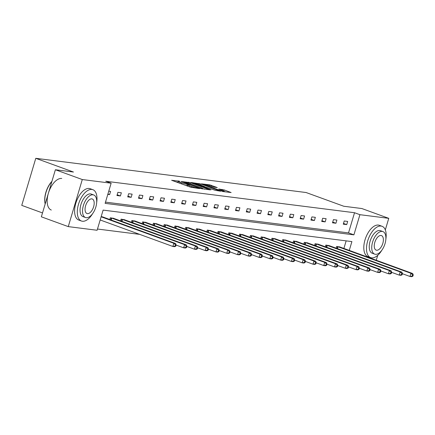 <?xml version="1.0" encoding="UTF-8"?>
<svg xmlns="http://www.w3.org/2000/svg" width="435" height="435" viewBox="0 0 435 435"><rect width="100%" height="100%" fill="white"/><g stroke="black" fill="none" stroke-linecap="round" stroke-linejoin="round"><path stroke-width="0.65" d="M179.671 181.221L171.629 180.28L190.644 187.208L199.583 188.589L197.175 187.936A4.192 0.419 16.6 0 1 191.623 186.43L190.035 185.848A4.192 0.419 16.6 0 1 188.192 184.929A4.192 0.419 16.6 0 1 188.828 184.891L189.491 184.804L187.349 184.353A4.192 0.419 16.6 0 1 181.797 182.847L180.21 182.27A4.192 0.419 16.6 0 1 178.366 181.351A4.192 0.419 16.6 0 1 179.002 181.313L179.671 181.221M178.122 182.173L176.126 181.917M187.947 185.75L186.968 185.625L187.349 184.353M217.25 187.577L209.8 184.864L201.601 183.858L222.927 191.547L231.126 192.547L224.107 189.91L218.751 189.018L222.524 190.47A3.502 0.348 16.6 0 1 224.063 191.242A3.502 0.348 16.6 0 1 222.274 191.025A3.502 0.348 16.6 0 1 218.892 190.013L206.375 185.451A3.502 0.348 16.6 0 1 204.831 184.679A3.502 0.348 16.6 0 1 206.625 184.897A3.502 0.348 16.6 0 1 210.002 185.908L213.824 187.142L217.25 187.577M349.267 250.419L351.899 241.594L103.117 210.105L97.108 230.267L68.262 226.613L41.352 216.815L55.386 169.748L73.45 172.032L35.779 158.313L306.115 192.531L343.786 206.25L361.855 208.539L388.76 218.337L385.318 229.897M55.386 169.748L82.291 179.546L111.137 183.2L105.129 203.362L353.905 234.851L359.919 214.689L388.76 218.337M105.493 202.128L348.527 232.894L354.536 212.731L105.754 181.237L111.137 183.2M354.536 212.731L359.919 214.689M190.448 182.662L181.085 181.477L200.105 188.404L210.04 189.877L190.448 182.662L190.138 183.69M191.253 182.515L200.992 184L220.583 191.215L215.227 190.318L205.782 187.039L203.308 186.762L210.964 189.856L191.215 182.64M377.738 255.329L376.264 260.255M68.262 226.613L82.291 179.546M35.779 158.313L21.75 205.374L42.51 212.938M329.257 245.693L325.858 245.068L325.337 246.824M307.703 242.964L304.304 242.344L303.782 244.1M286.148 240.234L282.75 239.614L282.228 241.371M264.594 237.51L261.196 236.885L260.674 238.641M243.04 234.78L239.642 234.155L239.114 235.911M221.486 232.051L218.087 231.431L217.56 233.182M199.931 229.321L196.528 228.701L196.006 230.458M178.372 226.591L174.973 225.972L174.451 227.728M156.817 223.867L153.419 223.242L152.897 224.998M135.263 221.138L131.865 220.512L131.343 222.269M113.709 218.408L110.311 217.788L109.789 219.544M97.473 229.033L139.711 234.378M343.884 248.461L346.146 240.865M101.17 216.63L102.932 217.043M124.486 219.773L121.088 219.153L120.566 220.904M146.04 222.502L142.642 221.877L142.12 223.633M167.595 225.232L164.196 224.607L163.674 226.363M189.149 227.956L185.75 227.336L185.228 229.093M210.709 230.686L207.305 230.066L206.783 231.822M232.263 233.416L228.864 232.79L228.337 234.547M253.817 236.145L250.419 235.52L249.897 237.276M275.371 238.875L271.973 238.249L271.451 240.006M296.926 241.599L293.527 240.979L293.005 242.735M318.48 244.329L315.081 243.709L314.559 245.46M340.034 247.058L336.636 246.433L336.114 248.189M348.527 232.894L353.905 234.851M346.728 224.612L343.275 224.172L344.221 220.991L347.674 221.431L346.728 224.612L343.492 223.432M335.95 223.247L332.498 222.807L333.444 219.631L336.897 220.066L335.95 223.247L332.715 222.067M325.173 221.883L321.721 221.448L322.667 218.267L326.119 218.702L325.173 221.883L321.938 220.703M314.396 220.518L310.943 220.083L311.89 216.902L315.342 217.337L314.396 220.518L311.161 219.338M303.619 219.153L300.166 218.718L301.112 215.537L304.565 215.972L303.619 219.153L300.384 217.978M292.842 217.788L289.384 217.353L290.335 214.172L293.788 214.607L292.842 217.788L289.607 216.614M282.065 216.423L278.607 215.988L279.558 212.807L283.011 213.248L282.065 216.423L278.83 215.249M271.288 215.064L267.829 214.624L268.781 211.443L272.234 211.883L271.288 215.064L268.052 213.884M260.511 213.699L257.052 213.259L258.004 210.078L261.457 210.518L260.511 213.699L257.275 212.519M249.728 212.334L246.275 211.894L247.227 208.713L250.68 209.153L249.728 212.334L246.498 211.154M238.951 210.97L235.498 210.529L236.444 207.354L239.902 207.789L238.951 210.97L235.721 209.79M228.174 209.605L224.721 209.17L225.667 205.989L229.125 206.424L228.174 209.605L224.944 208.425M217.397 208.24L213.944 207.805L214.89 204.624L218.348 205.059L217.397 208.24L214.167 207.06M206.62 206.875L203.167 206.44L204.113 203.259L207.571 203.694L206.62 206.875L203.384 205.701M195.842 205.51L192.39 205.075L193.336 201.894L196.789 202.329L195.842 205.51L192.607 204.336M185.065 204.145L181.612 203.71L182.559 200.53L186.011 200.97L185.065 204.145L181.83 202.971M174.288 202.786L170.835 202.346L171.781 199.165L175.234 199.605L174.288 202.786L171.053 201.606M163.511 201.421L160.058 200.981L161.004 197.8L164.457 198.24L163.511 201.421L160.276 200.241M152.734 200.056L149.281 199.616L150.227 196.435L153.68 196.876L152.734 200.056L149.499 198.877M141.957 198.692L138.499 198.251L139.45 195.076L142.903 195.511L141.957 198.692L138.721 197.512M131.18 197.327L127.721 196.892L128.673 193.711L132.126 194.146L131.18 197.327L127.944 196.147M120.403 195.962L116.944 195.527L117.896 192.346L121.349 192.781L120.403 195.962L117.167 194.782M108.755 191.188L110.572 191.416L109.625 194.597L107.809 194.369M109.625 194.597L107.923 193.977M185.555 185.353A4.192 0.419 16.6 0 0 186.968 185.625M204.586 189.225L202.715 188.545M182.934 181.814L199.893 188.105L202.09 188.556A4.192 0.419 16.6 0 0 202.721 188.524A4.192 0.419 16.6 0 0 200.878 187.599L189.47 183.445A4.192 0.419 16.6 0 0 183.918 181.939L182.934 181.814M204.445 186.664L205.304 186.979M199.513 184.598A3.502 0.348 16.6 0 0 196.131 183.581A3.502 0.348 16.6 0 0 194.342 183.363A3.502 0.348 16.6 0 0 195.886 184.135L202.03 186.213L204.499 186.49L199.513 184.598M225.678 191.895L224.047 191.302M175.767 246.166L176.142 244.894L175.452 244.807L175.077 246.079L175.767 246.166L174.598 246.678L172.874 246.46L173.821 243.279L175.55 243.497L102.214 216.76M100.175 219.974L172.874 246.46L175.077 246.079M101.121 216.793L173.821 243.279L175.452 244.807M175.55 243.497L176.142 244.894M51.885 181.493A16.677 8.548 110 0 0 45.18 203.982A16.274 8.341 -70 0 1 45.169 203.955A16.274 8.341 -70 0 1 51.928 181.335M96.673 202.536A16.677 8.548 110 0 0 92.851 189.682A16.677 8.548 110 0 0 91.883 189.448A16.677 8.548 110 0 0 78.795 203.335A16.677 8.548 110 0 0 81.437 221.018A16.677 8.548 110 0 0 82.4 221.252A16.677 8.548 110 0 0 92.633 213.634M92.851 189.682L90.159 188.703A16.677 8.548 110 0 0 89.191 188.469A16.677 8.548 110 0 0 76.103 202.357A16.677 8.548 110 0 0 78.746 220.039L81.437 221.018M85.51 217.533L83.031 216.63A12.006 6.155 -70 0 1 81.133 203.901A12.006 6.155 -70 0 1 90.556 193.901A12.006 6.155 -70 0 1 91.252 194.07L93.726 194.972A12.006 6.155 110 0 0 93.03 194.804A12.006 6.155 110 0 0 83.607 204.803A12.006 6.155 110 0 0 85.51 217.533A12.006 6.155 110 0 0 86.206 217.701A12.006 6.155 110 0 0 95.629 207.702A12.006 6.155 110 0 0 93.726 194.972M87.419 213.628A7.738 3.964 110 0 0 93.492 207.185A7.738 3.964 110 0 0 92.263 198.98A7.738 3.964 110 0 0 91.818 198.871A7.738 3.964 110 0 0 85.744 205.32A7.738 3.964 110 0 0 86.967 213.52A7.738 3.964 110 0 0 87.419 213.628M61.748 178.47A16.677 8.548 110 0 0 48.66 192.357A16.677 8.548 110 0 0 51.297 210.04M385.867 239.147A16.677 8.548 110 0 0 382.044 226.287A16.677 8.548 110 0 0 381.076 226.053A16.677 8.548 110 0 0 367.994 239.946A16.677 8.548 110 0 0 370.631 257.623A16.677 8.548 110 0 0 371.599 257.857A16.677 8.548 110 0 0 381.827 250.239M382.044 226.287L379.353 225.308A16.677 8.548 110 0 0 378.39 225.074A16.677 8.548 110 0 0 365.302 238.962A16.677 8.548 110 0 0 367.939 256.645L370.631 257.623M374.704 254.138L372.229 253.235A12.006 6.155 -70 0 1 370.326 240.506A12.006 6.155 -70 0 1 379.75 230.506A12.006 6.155 -70 0 1 380.446 230.675L382.925 231.578A12.006 6.155 110 0 0 382.229 231.409A12.006 6.155 110 0 0 372.806 241.409A12.006 6.155 110 0 0 374.704 254.138A12.006 6.155 110 0 0 375.4 254.306A12.006 6.155 110 0 0 384.823 244.307A12.006 6.155 110 0 0 382.925 231.578M376.612 250.234A7.738 3.964 110 0 0 382.686 243.79A7.738 3.964 110 0 0 381.462 235.591A7.738 3.964 110 0 0 381.011 235.482A7.738 3.964 110 0 0 374.943 241.925A7.738 3.964 110 0 0 376.166 250.13A7.738 3.964 110 0 0 376.612 250.234M186.544 247.531L186.925 246.259L186.229 246.172L185.854 247.444L186.544 247.531L185.375 248.042L183.652 247.825L184.598 244.644L186.327 244.861L112.991 218.125M176.093 245.068L183.652 247.825L185.854 247.444M111.083 217.886L184.598 244.644L186.229 246.172M186.327 244.861L186.925 246.259M197.321 248.896L197.702 247.624L197.011 247.537L196.631 248.809L197.321 248.896L196.158 249.407L194.429 249.184L195.375 246.009L197.104 246.226L123.768 219.49M186.871 246.433L194.429 249.184L196.631 248.809M121.86 219.251L195.375 246.009L197.011 247.537M197.104 246.226L197.702 247.624M208.099 250.261L208.479 248.989L207.789 248.902L207.408 250.174L208.099 250.261L206.935 250.772L205.206 250.549L206.152 247.374L207.881 247.591L134.545 220.855M197.648 247.798L205.206 250.549L207.408 250.174M132.637 220.61L206.152 247.374L207.789 248.902M207.881 247.591L208.479 248.989M218.876 251.626L219.256 250.353L218.566 250.266L218.185 251.539L218.876 251.626L217.712 252.131L215.983 251.914L216.929 248.733L218.658 248.956L145.323 222.22M208.425 249.163L215.983 251.914L218.185 251.539M143.414 221.975L216.929 248.733L218.566 250.266M218.658 248.956L219.256 250.353M229.653 252.991L230.033 251.718L229.343 251.631L228.962 252.898L229.653 252.991L228.489 253.496L226.76 253.279L227.706 250.098L229.435 250.315L156.1 223.585M219.202 250.527L226.76 253.279L228.962 252.898M154.191 223.34L227.706 250.098L229.343 251.631M229.435 250.315L230.033 251.718M240.43 254.35L240.811 253.083L240.12 252.991L239.739 254.263L240.43 254.35L239.266 254.861L237.537 254.644L238.489 251.463L240.212 251.68L166.877 224.949M229.979 251.892L237.537 254.644L239.739 254.263M164.968 224.705L238.489 251.463L240.12 252.991M240.212 251.68L240.811 253.083M251.207 255.715L251.588 254.442L250.897 254.355L250.517 255.628L251.207 255.715L250.043 256.226L248.314 256.008L249.266 252.827L250.99 253.045L177.654 226.309M240.756 253.257L248.314 256.008L250.517 255.628M175.745 226.069L249.266 252.827L250.897 254.355M250.99 253.045L251.588 254.442M261.984 257.08L262.365 255.807L261.674 255.72L261.294 256.993L261.984 257.08L260.821 257.591L259.091 257.373L260.043 254.192L261.767 254.41L188.431 227.674M251.533 254.622L259.091 257.373L261.294 256.993M186.523 227.434L260.043 254.192L261.674 255.72M261.767 254.41L262.365 255.807M272.761 258.444L273.142 257.172L272.451 257.085L272.071 258.357L272.761 258.444L271.598 258.955L269.869 258.738L270.82 255.557L272.544 255.775L199.214 229.038M262.31 255.981L269.869 258.738L272.071 258.357M197.305 228.799L270.82 255.557L272.451 257.085M272.544 255.775L273.142 257.172M283.538 259.809L283.919 258.537L283.228 258.45L282.848 259.722L283.538 259.809L282.375 260.32L280.646 260.103L281.597 256.922L283.321 257.139L209.991 230.403M273.093 257.346L280.646 260.103L282.848 259.722M208.082 230.164L281.597 256.922L283.228 258.45M283.321 257.139L283.919 258.537M294.316 261.174L294.696 259.902L294.006 259.815L293.625 261.087L294.316 261.174L293.152 261.685L291.428 261.462L292.374 258.287L294.103 258.504L220.768 231.768M283.87 258.711L291.428 261.462L293.625 261.087M218.859 231.529L292.374 258.287L294.006 259.815M294.103 258.504L294.696 259.902M305.098 262.539L305.473 261.266L304.783 261.179L304.402 262.452L305.098 262.539L303.929 263.05L302.205 262.827L303.151 259.651L304.881 259.869L231.545 233.133M294.647 260.076L302.205 262.827L304.402 262.452M229.636 232.888L303.151 259.651L304.783 261.179M304.881 259.869L305.473 261.266M315.875 263.904L316.25 262.631L315.56 262.544L315.185 263.817L315.875 263.904L314.706 264.409L312.982 264.192L313.929 261.011L315.658 261.234L242.322 234.498M305.424 261.44L312.982 264.192L315.185 263.817M240.414 234.253L313.929 261.011L315.56 262.544M315.658 261.234L316.25 262.631M326.652 265.268L327.028 263.996L326.337 263.909L325.962 265.176L326.652 265.268L325.483 265.774L323.76 265.557L324.706 262.376L326.435 262.599L253.099 235.862M316.201 262.805L323.76 265.557L325.962 265.176M251.191 235.618L324.706 262.376L326.337 263.909M326.435 262.599L327.028 263.996M337.429 266.628L337.81 265.361L337.114 265.268L336.739 266.541L337.429 266.628L336.26 267.139L334.537 266.921L335.483 263.74L337.212 263.958L263.876 237.227M326.979 264.17L334.537 266.921L336.739 266.541M261.968 236.983L335.483 263.74L337.114 265.268M337.212 263.958L337.81 265.361M348.207 267.993L348.587 266.72L347.897 266.633L347.516 267.906L348.207 267.993L347.038 268.504L345.314 268.286L346.26 265.105L347.989 265.323L274.654 238.587M337.756 265.535L345.314 268.286L347.516 267.906M272.745 238.347L346.26 265.105L347.897 266.633M347.989 265.323L348.587 266.72M358.984 269.357L359.364 268.085L358.674 267.998L358.293 269.27L358.984 269.357L357.82 269.869L356.091 269.651L357.037 266.47L358.766 266.688L285.431 239.951M348.533 266.9L356.091 269.651L358.293 269.27M283.522 239.712L357.037 266.47L358.674 267.998M358.766 266.688L359.364 268.085M369.761 270.722L370.142 269.45L369.451 269.363L369.07 270.635L369.761 270.722L368.597 271.233L366.868 271.016L367.814 267.835L369.543 268.052L296.208 241.316M359.31 268.259L366.868 271.016L369.07 270.635M294.299 241.077L367.814 267.835L369.451 269.363M369.543 268.052L370.142 269.45M380.538 272.087L380.919 270.815L380.228 270.728L379.847 272L380.538 272.087L379.374 272.598L377.645 272.381L378.591 269.2L380.32 269.417L306.985 242.681M370.087 269.624L377.645 272.381L379.847 272M305.076 242.442L378.591 269.2L380.228 270.728M380.32 269.417L380.919 270.815M391.315 273.452L391.696 272.179L391.005 272.092L390.625 273.365L391.315 273.452L390.151 273.963L388.422 273.74L389.368 270.565L391.098 270.782L317.762 244.046M380.864 270.989L388.422 273.74L390.625 273.365M315.853 243.807L389.368 270.565L391.005 272.092M391.098 270.782L391.696 272.179M402.092 274.817L402.473 273.544L401.782 273.457L401.402 274.73L402.092 274.817L400.929 275.328L399.199 275.105L400.151 271.929L401.875 272.147L328.539 245.411M391.641 272.353L399.199 275.105L401.402 274.73M326.631 245.166L400.151 271.929L401.782 273.457M401.875 272.147L402.473 273.544M412.869 276.181L413.25 274.909L412.559 274.822L412.179 276.094L412.869 276.181L411.706 276.687L409.977 276.47L410.928 273.289L412.652 273.512L339.316 246.775M402.418 273.718L409.977 276.47L412.179 276.094M337.408 246.531L410.928 273.289L412.559 274.822M412.652 273.512L413.25 274.909M178.073 182.167L178.453 180.895M198.001 188.393L198.104 188.05M187.898 185.745L188.279 184.473M179.905 183.298L180.21 182.27M181.493 183.875L181.797 182.847M189.731 186.876L190.035 185.848M191.324 187.431L191.623 186.43M197.071 188.273L197.175 187.936M188.442 183.091L188.714 182.194M201.987 188.893L202.09 188.556M198.991 184.413L199.257 183.526M200.687 185.022L200.992 184M201.927 186.561L202.03 186.213M204.2 186.838L204.303 186.501M222.111 190.323L222.372 189.442M223.78 191.003L224.107 189.91M209.54 185.745L209.8 184.864M211.231 186.359L211.535 185.332M110.707 219.876L111.284 217.946M111.153 220.039L111.735 218.098M121.485 221.241L122.061 219.311M121.93 221.404L122.512 219.463M132.262 222.606L132.838 220.675M132.708 222.769L133.289 220.828M143.039 223.971L143.615 222.04M143.485 224.134L144.067 222.193M153.816 225.335L154.392 223.405M154.262 225.499L154.844 223.557M164.593 226.7L165.169 224.77M165.044 226.863L165.621 224.922M175.37 228.06L175.947 226.135M175.822 228.223L176.398 226.287M186.147 229.424L186.724 227.494M186.599 229.588L187.175 227.652M196.924 230.789L197.501 228.859M197.376 230.952L197.952 229.011M207.702 232.154L208.278 230.224M208.153 232.317L208.729 230.376M218.479 233.519L219.055 231.589M218.93 233.682L219.506 231.741M229.256 234.884L229.832 232.953M229.707 235.047L230.284 233.106M240.038 236.248L240.609 234.318M240.484 236.412L241.061 234.47M250.816 237.613L251.386 235.683M251.261 237.776L251.838 235.835M261.593 238.978L262.164 237.048M262.039 239.141L262.62 237.2M272.37 240.337L272.946 238.413M272.816 240.506L273.397 238.565M283.147 241.702L283.723 239.772M283.593 241.865L284.175 239.93M293.924 243.067L294.5 241.137M294.37 243.23L294.952 241.289M304.701 244.432L305.278 242.502M305.147 244.595L305.729 242.654M315.478 245.797L316.055 243.866M315.93 245.96L316.506 244.019M326.255 247.162L326.832 245.231M326.707 247.325L327.283 245.383M337.033 248.526L337.609 246.596M337.484 248.689L338.06 246.748M177.991 182.602L178.366 181.351M187.817 186.18L188.192 184.929M202.59 188.969L202.721 188.524M203.227 187.039L203.308 186.762M194.222 183.755L194.342 183.363M204.39 186.865L204.499 186.49M204.716 185.071L204.831 184.679M223.938 191.672L224.063 191.242"/></g></svg>
